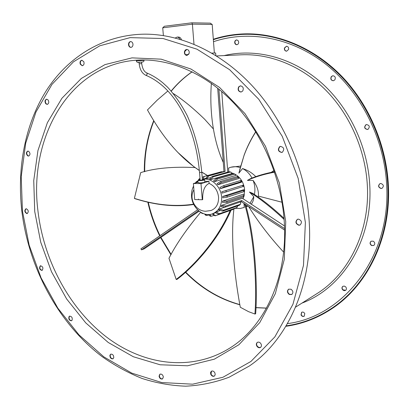 <?xml version="1.0" encoding="UTF-8"?>
<svg xmlns="http://www.w3.org/2000/svg" width="409" height="409" viewBox="0 0 409 409"><rect width="100%" height="100%" fill="white"/><g stroke="black" fill="none" stroke-linecap="round" stroke-linejoin="round"><path stroke-width="0.61" d="M185.579 54.74L188.723 54.428M211.898 53.129L215.64 52.976L215.829 55.491M139.045 62.286L141.09 62.142M200.144 180.19L202.404 180.006L201.79 172.368M179.888 39.244L179.168 38.027L177.879 37.178L177.153 37.071L175.246 37.981M181.397 39.699C180.901 38.032 179.945 37.158 178.528 37.061L177.153 37.071M210.154 23.144L212.194 24.438L192.394 24.141L193.989 44.228M210.379 23.139L191.918 22.812L192.394 24.141L162.721 27.822L163.38 35.563M212.194 24.438L214.362 53.027M164.392 26.263L191.918 22.812L164.392 26.263L162.721 27.822M258.575 196.151L258.176 197.056M200.108 179.781L197.884 180.415L199.393 180.635C202.429 180.543 204.183 180.267 204.664 179.807L202.368 179.597M198.063 182.598L199.577 182.889C202.608 182.803 204.362 182.521 204.843 182.056L204.669 179.873M198.033 182.22L193.391 183.523L194.704 199.561L198.488 199.653L198.437 199.071L198.488 199.653L202.291 199.75L200.993 183.61L208.948 181.335L209.111 183.396C214.572 185.891 217.721 190.471 218.564 197.138C218.733 203.866 216.243 208.319 211.08 210.492L205.655 211.248C195.395 211.075 188.518 198.503 193.902 189.756M202.291 199.75L202.695 199.623C202.419 191.013 204.556 185.604 209.111 183.396M202.348 179.306L205.747 178.36M221.785 191.811L222.159 193.12L226.295 191.847L242.972 186.565L242.588 185.308L243.212 185.103L221.785 191.811L242.588 185.308M241.039 181.714L240.39 180.584L223.636 185.655L219.843 187.465L220.492 188.646L241.341 182.256L241.75 181.708L241.039 181.714L224.301 186.826L220.492 188.646M238.12 177.496L237.256 176.57L220.42 181.499L217.036 183.743L217.91 184.715L238.81 178.498L238.933 177.613L238.12 177.496L221.305 182.455L217.91 184.715M234.423 174.203L233.406 173.554L216.484 178.365L213.564 180.926L214.597 181.616L235.564 175.548L235.282 174.331L234.423 174.203L217.522 179.045L214.597 181.616M230.221 172.071L229.122 171.734L212.102 176.468L209.674 179.219L210.799 179.577L231.847 173.61L230.962 172.107L230.221 172.071L213.227 176.821L210.799 179.577M217.68 88.134L223.979 171.427L207.593 175.926L205.655 178.738L210.553 177.69M202.348 179.331C211.003 177.179 221.07 186.386 221.642 197.21C221.852 205.579 218.759 211.131 212.363 213.861C203.35 217.363 192.179 207.915 191.545 196.535C191.254 192.68 191.944 189.193 193.6 186.085M196.064 182.772L197.951 181.213M222.731 196.463L222.808 197.813L227.148 197.158L243.784 191.709L243.687 190.41L244.275 189.991L243.549 189.73L222.731 196.463L227.046 195.819L243.687 190.41M231.647 172.9L233.554 173.518M235.328 174.382C240.773 177.762 243.866 182.889 244.608 189.766L244.132 195.568M204.781 181.299L208.948 181.335M193.391 183.523L200.993 183.61M218.881 89.106L225.083 171.427L208.723 175.931L206.785 178.743M221.734 91.504L227.767 172.107M225.083 171.427L223.979 171.427M241.683 200.543L241.198 201.647L225.267 207.164L220.993 206.514L221.499 205.384L225.758 206.024L241.683 200.543L284.557 228.575M284.475 225.947L242.368 198.283L221.499 205.384M222.516 171.826L221.479 171.724L204.311 176.427L202.849 179.168M202.215 177.67L203.13 176.806L204.311 176.427L203.13 176.806M199.996 178.385L199.209 179.919M198.36 180.108L198.989 179.101M197.936 181.013L196.269 181.765L196.09 182.751M195.436 182.951L195.65 182.578M201.264 212.818L200.901 212.389M201.867 212.931L202.133 213.411L203.063 213.524M205.574 215.149L204.612 214.025M205.681 214.285L206.54 215.482L208.692 215.032M210.287 216.192L208.457 214.546M209.541 214.485L211.351 216.233L213.636 215.533M216.146 215.502L214.996 215.819L212.205 214.009M213.191 213.57C214.132 215.093 215.134 215.732 216.192 215.487L233.002 209.5L233.723 208.933M237.143 207.399L235.957 208.14L219.239 214.086C218.155 214.372 216.964 213.825 215.661 212.44L216.601 211.821C217.91 213.201 219.101 213.743 220.175 213.457L236.877 207.527L237.818 205.819M219.884 210.676L216.601 211.821M240.548 204.091L239.352 205.277L222.685 211.151L218.687 209.94L219.439 209.035L223.426 210.241L240.078 204.393L240.656 203.953L240.446 201.944M224.459 207.297L219.439 209.035M244.204 195.103L244.02 196.223L243.416 196.77L226.796 202.389L222.404 202.383L222.629 201.1L226.995 201.1L243.616 195.528L244.219 194.955L243.462 194.173L222.629 201.1M244.28 190.073L244.372 191.289L243.784 191.709M243.212 185.108L243.595 186.361L242.972 186.565M240.39 180.584L241.106 180.579L241.714 181.642M237.256 176.57L238.064 176.673L238.841 177.506M233.406 173.554L235.129 174.224M229.122 171.734L230.794 172.051M243.866 196.53L242.951 198.866M284.587 230.057L241.198 201.647L240.62 202.322M199.132 211.162L144.224 248.836L141.483 249.848L140.921 248.81L197.588 209.786M141.483 249.848L198.523 210.655M243.989 203.472L244.275 207.429L240.201 208.483L235.472 208.309M233.953 208.851C229.909 240.978 235.927 284.061 240.308 307.256L248.59 311.678L254.925 314.025L255.651 313.815C257.404 291.781 256.382 241.54 245.533 204.52L245.502 204.464M284.02 218.299C272.875 207.941 262.46 199.628 252.767 193.36L249.454 192.025L253.805 196.678L249.93 203.421M247.384 205.696L246.06 206.55M274.419 171.708C265.119 173.498 257.103 175.839 250.359 178.728L247.409 180.405L253.115 180.451C254.93 185.108 255.364 189.776 254.408 194.454M239.475 170.527L244.168 155.006L238.887 173.14L242.537 168.559C246.515 170.594 249.669 173.764 252.005 178.058M228.82 171.816L228.544 168.079L230.891 167.23C233.928 166.427 237.031 166.545 240.201 167.588M255.538 131.422L255.497 132.066M223.299 162.455C212.302 138.339 209.495 107.7 211.387 83.359M230.891 167.23L240.604 166.064M242.537 168.559C247.675 170.149 252.092 172.843 255.789 176.637M253.115 180.451C257.103 185.906 258.851 191.115 258.36 196.085L282.041 202.245M253.805 196.678C253.682 199.909 252.793 202.419 251.141 204.209M244.055 207.516L244.342 207.419M244.275 207.429L243.759 207.634M195.042 167.557C172.859 166.494 154.745 168.181 140.706 172.608L134.387 198.375L134.873 198.651C147.092 202.475 168.963 208.191 193.779 204.485M193.626 204.163C168.666 207.966 146.652 202.215 134.387 198.375M200.666 212.245C186.509 229.219 175.947 244.562 168.973 258.273L176.177 279.408L176.846 279.505C189.75 269.96 216.054 244.582 231.085 210.18M230.206 210.492C215.124 244.771 189.009 269.879 176.177 279.408M244.587 203.866C255.569 240.891 256.719 291.868 254.925 314.025M249.454 192.025C259.966 198.539 271.515 207.67 284.102 219.408M283.606 252.077C270.114 237.496 258.442 222.302 248.595 206.489M247.409 180.405C254.71 176.985 263.764 174.239 274.577 172.174M244.168 155.006C247.051 147.097 250.901 139.331 255.722 131.718M244.076 155.4C246.995 147.393 250.901 139.546 255.799 131.846M273.994 170.451L271.295 172.317M167.884 90.972L157.301 100.057L147.475 109.929C155.604 124.612 170.732 149.3 193.6 166.437L199.352 170.487M207.44 175.573L201.775 172.138M199.357 170.558L193.784 166.627L177.833 152.419M207.542 175.543L201.765 172.056M173.385 93.589C182.941 99.73 193.36 108.283 204.643 119.244L213.288 128.855M82.413 65.711L80.604 64.198C80.026 62.137 80.501 60.813 82.02 60.22M83.819 61.733C84.397 63.906 83.876 65.241 82.25 65.726L80.271 64.213C79.689 62.03 80.215 60.701 81.851 60.215L83.819 61.733M47.393 104.382L46.089 103.702C44.918 101.652 45.133 100.144 46.728 99.193M48.017 99.868C49.218 102.056 48.952 103.569 47.224 104.413L45.757 103.738C44.555 101.55 44.826 100.036 46.56 99.198L48.017 99.868M28.829 156.023L28.093 155.839C26.365 154.065 26.294 152.48 27.878 151.085M28.604 151.258C30.389 153.176 30.409 154.776 28.666 156.059L27.761 155.901C25.977 153.978 25.961 152.383 27.71 151.1L28.604 151.258M27.347 213.498L27.158 213.503C24.949 212.235 24.596 210.65 26.099 208.748M26.273 208.743C28.558 210.134 28.865 211.739 27.188 213.549L26.83 213.585C24.545 212.184 24.243 210.579 25.931 208.779L26.273 208.743M40.302 265.835L40.45 265.773C42.95 266.51 43.523 268.043 42.158 270.375L42.025 270.431C39.52 269.71 38.947 268.181 40.302 265.835M71.641 320.692C69.453 320.288 68.692 318.877 69.346 316.459L69.734 316.101M69.039 316.592L69.576 316.157C71.841 316.382 72.654 317.778 72.015 320.344L71.493 320.774C69.223 320.559 68.41 319.163 69.039 316.592M113.124 358.724C111.171 358.729 110.205 357.517 110.215 355.099L110.844 354.112M109.914 355.257L110.691 354.179C112.695 354.005 113.717 355.196 113.748 357.747L112.981 358.816C110.977 358.995 109.955 357.814 109.914 355.257M162.69 378.816C160.998 379.117 159.883 378.177 159.346 376.004L160.021 374.128M159.06 376.178L159.873 374.204C161.596 373.749 162.756 374.664 163.355 376.95L162.552 378.908C160.824 379.378 159.658 378.463 159.06 376.178M214.515 375.973C213.109 376.449 211.954 375.835 211.039 374.133L211.484 371.162M210.768 374.312L210.538 372.527L211.341 371.244C212.767 370.641 213.968 371.234 214.95 373.013L215.175 374.792L214.382 376.07C212.956 376.684 211.75 376.101 210.768 374.312M260.661 347.338L259.05 347.502L257.486 346.484C256.331 344.879 256.305 343.499 257.404 342.343M257.225 346.658C256.029 344.961 256.044 343.55 257.271 342.42C258.376 341.832 259.475 342.093 260.564 343.202C261.755 344.889 261.75 346.3 260.538 347.43C259.424 348.033 258.319 347.778 257.225 346.658M291.888 294.424L289.546 294.332C287.425 292.629 287.154 290.891 288.723 289.127M289.296 294.485C287.118 292.691 286.888 290.932 288.596 289.194L291.034 289.229C293.207 291.004 293.452 292.762 291.765 294.506L289.296 294.485M300.114 224.976L299.127 225.134C295.876 223.749 295.354 221.79 297.548 219.26M298.872 225.247C295.559 223.784 295.073 221.806 297.42 219.311L298.493 219.112C301.801 220.553 302.297 222.527 299.991 225.037L298.872 225.247M281.985 152.424C278.34 151.488 277.696 149.51 280.063 146.488L280.421 146.345M282.302 152.296L281.852 152.465C278.11 151.652 277.425 149.684 279.797 146.555L280.288 146.376C284.015 147.225 284.684 149.198 282.302 152.296M241.182 92.02C238.539 91.371 237.787 89.648 238.943 86.846L240.518 85.834M242.726 91.023L241.039 92.045C238.299 91.504 237.501 89.781 238.657 86.877L240.374 85.844C243.104 86.411 243.887 88.139 242.726 91.023M187.118 55.455C185.292 55.057 184.515 53.737 184.776 51.498L186.877 49.402M189.193 53.369L186.964 55.466C185.052 55.169 184.219 53.85 184.469 51.508L185.318 50.005L186.724 49.402C188.626 49.714 189.449 51.038 189.193 53.369M304.301 316.162C303.033 316.653 302 316.193 301.208 314.787L301.694 312.251M304.777 313.637C303.943 312.185 302.88 311.745 301.602 312.312L301.019 314.91C301.862 316.367 302.926 316.806 304.214 316.229L304.777 313.637M345.677 290.329L342.87 289.761C341.878 288.452 341.888 287.297 342.906 286.295M345.692 286.873L344.271 286.075L342.814 286.351C341.719 287.338 341.679 288.509 342.696 289.879L344.127 290.676L345.59 290.39C346.674 289.403 346.709 288.227 345.692 286.873M373.852 245.436L371.791 245.451C369.971 244.096 369.772 242.67 371.193 241.172M373.223 241.167L371.106 241.218C369.593 242.701 369.767 244.142 371.623 245.548L373.77 245.487C375.257 243.999 375.079 242.557 373.223 241.167M382.118 188.258L381.234 188.416C378.448 187.348 378.034 185.758 380.002 183.641M380.845 183.493L379.915 183.677C377.855 185.768 378.238 187.373 381.07 188.493L382.037 188.293C384.066 186.192 383.673 184.592 380.845 183.493M367.701 129.459C364.547 128.774 364.015 127.179 366.111 124.663L366.454 124.53M365.937 124.709C363.836 127.286 364.393 128.881 367.614 129.484L368.003 129.341C370.114 126.785 369.567 125.19 366.367 124.551L365.937 124.709M333.396 80.757C331.08 80.271 330.452 78.871 331.51 76.565L332.936 75.726M331.321 76.585C330.262 78.957 330.922 80.353 333.299 80.772L334.787 79.929C335.855 77.577 335.206 76.176 332.839 75.731L331.321 76.585M286.668 51.207C285.047 50.905 284.373 49.826 284.654 47.976L286.586 46.253M284.449 47.981C284.178 49.893 284.884 50.972 286.566 51.212L288.585 49.489C288.856 47.587 288.161 46.508 286.484 46.253L284.449 47.981M236.847 44.709L235.528 44.054L234.909 42.526C234.93 41.043 235.558 40.179 236.796 39.929M234.689 42.531C234.889 43.891 235.574 44.617 236.739 44.714C238.023 44.515 238.682 43.645 238.718 42.112L238.064 40.542L236.683 39.924C235.39 40.118 234.725 40.987 234.689 42.531M131.023 47.372C129.806 47.168 129.08 46.283 128.84 44.729C128.815 42.955 129.469 41.907 130.814 41.58M132.981 44.228C132.991 46.094 132.286 47.147 130.865 47.388C129.566 47.27 128.784 46.386 128.518 44.734C128.503 42.858 129.218 41.805 130.65 41.575C131.943 41.703 132.721 42.587 132.981 44.228M213.319 39.259C224.122 35.716 235.441 33.906 247.266 33.824C280.16 33.768 315.405 48.891 342.44 77.153C369.332 105.522 386.495 146.115 388.294 186.381C390.753 237.537 367.809 284.378 333.437 307.67C318.637 317.762 302.783 323.974 285.876 326.305M213.35 39.688C224.101 36.166 235.354 34.356 247.123 34.269C279.935 34.177 315.104 49.244 342.082 77.424C368.918 105.716 386.045 146.207 387.844 186.376C390.309 237.43 367.389 284.178 333.064 307.389C318.458 317.338 302.818 323.488 286.147 325.85M144.817 34.162C181.468 34.08 221.923 52.516 253.703 87.419C285.324 122.434 306.254 172.751 309.224 221.995C313.228 284.618 287.573 340.232 249.26 366.06L229.076 377.236C214.909 382.512 200.425 385.493 185.635 386.188C170.844 385.636 156.299 383.054 142.005 378.443C127.981 372.783 114.612 365.462 101.897 356.474C58.288 323.212 28.712 267.941 21.81 210.87C16.948 167.915 24.98 124.392 46.324 90.599C67.843 57.148 103.226 34.596 144.817 34.162M42.178 270.364C39.78 269.465 39.259 267.915 40.614 265.732M136.366 60.941L136.361 60.926C136.698 62.224 137.593 62.689 139.045 62.321C137.746 62.398 137.7 62.378 138.907 62.25L141.744 62.107C143.431 61.974 144.178 61.386 143.978 60.338L143.948 59.949M136.299 60.205L136.361 60.926L143.978 60.338M199.526 172.532L201.79 172.347C199.827 151.851 194.981 132.971 187.245 115.711C181.616 104.832 175.026 95.287 167.475 87.076L162.94 82.93C157.828 78.63 152.378 75.271 146.591 72.858C144.029 71.57 142.409 68.492 141.718 63.63L141.58 62.076M200.144 180.211L199.526 172.552C196.76 139.101 184.648 107.521 165.553 88.6C159.474 82.674 152.874 78.231 145.757 75.256L146.059 75.292C147.296 74.602 147.47 73.789 146.591 72.858M145.757 75.256C142.061 73.395 139.868 69.586 139.183 63.824L141.718 63.63M207.593 175.926L208.723 175.931M225.758 206.024L225.267 207.164M235.957 208.14L236.877 207.527M220.175 213.457L219.239 214.086M239.352 205.277L240.078 204.393M223.426 210.241L222.685 211.151M243.416 196.77L243.616 195.528M226.995 201.1L226.796 202.389M227.046 195.819L227.148 197.158M225.901 190.543L226.295 191.847M223.636 185.655L224.301 186.826M220.42 181.499L221.305 182.455M216.484 178.365L217.522 179.045M212.102 176.468L213.227 176.821M37.976 211.141C28.339 138.186 69.377 63.211 138.758 60.057C170.517 58.594 206.162 73.63 234.434 103.707C262.568 133.881 281.423 178.022 284.235 221.32C288.125 277.501 264.342 327.042 229.459 348.304C190.722 372.272 142.475 364.848 105.675 336.408C68.845 307.609 43.707 260.068 37.976 211.141M34.729 211.499L33.742 180.563L37.94 150.573L47.367 122.726L61.928 98.262L81.309 78.467L104.949 64.617L131.974 57.873L161.156 59.167L190.952 69.029L219.541 87.424L244.981 113.63L265.426 146.202L279.347 183.053L285.748 221.658L284.291 259.367L275.313 293.703L259.741 322.635L238.892 344.731L214.306 359.184L187.557 365.784L160.123 364.777L133.308 356.735L108.221 342.466L85.762 322.89L66.662 298.984L51.503 271.77L40.742 242.256L34.729 211.499M266.469 308.166L255.922 307.686M239.868 304.782C219.229 299.081 201.08 288.258 185.43 272.312M170.921 254.807L160.584 237.609M159.714 235.87C154.418 225.129 150.456 213.907 147.838 202.199M144.316 171.739C144.157 153.82 147.291 136.79 153.712 120.65M171.187 91.002C177.276 83.589 184.244 77.178 192.082 71.769M213.503 41.703C248.411 29.908 291.285 37.045 326.178 64.53C360.942 92.071 384.67 139.024 386.72 186.059C390.6 258.381 342.343 316.868 287.45 323.611M216.55 55.941L241.33 54.801C270.349 53.507 301.786 65.972 326.009 90.399C350.114 114.929 365.636 150.614 367.374 186.136C369.808 232.154 348.402 274.275 316.561 293.872L295.589 307.128M224.101 55.593C254.971 48.17 291.167 56.902 319.996 81.56C348.708 106.304 367.901 146.069 369.797 185.865C372.783 240.364 342.394 288.161 301.985 303.089M22.434 210.998L21.217 176.622L25.701 143.196L35.972 112L51.974 84.397L73.436 61.841L99.786 45.788L130.118 37.628L163.089 38.523L196.959 49.182L229.618 69.688L258.779 99.285L282.246 136.33L298.176 178.38L305.38 222.455L303.483 265.405L292.931 304.327L274.868 336.878L250.911 361.474L222.879 377.287L192.603 384.184L161.754 382.548L131.775 373.126L103.86 356.878L78.963 334.853L57.838 308.161L41.079 277.89L29.151 245.134L22.434 210.998M139.183 63.824L139.045 62.28M197.884 180.415L198.068 182.665M199.863 178.472L198.856 179.203M196.269 181.765L195.517 182.762M201.085 212.69L202.133 213.411M205.359 215.062L206.54 215.482M210.114 216.182L211.346 216.233M214.996 215.819L216.192 215.487M212.363 213.861L215.84 212.639M246.121 206.78L248.002 206.1M192.164 71.81C184.336 77.24 177.378 83.681 171.299 91.135M153.896 120.946C147.598 136.969 144.535 153.871 144.704 171.652M247.266 33.824C280.313 33.768 315.62 48.952 342.635 77.189C369.511 105.537 386.633 146.028 388.438 186.233M388.438 186.264C390.892 237.332 367.972 284.255 333.437 307.67M148.288 202.302C150.901 213.887 154.822 224.996 160.052 235.635M160.926 237.378L171.136 254.434M185.691 272.077C201.274 288.008 219.321 298.851 239.838 304.603M255.927 307.573L266.515 308.084"/></g></svg>

